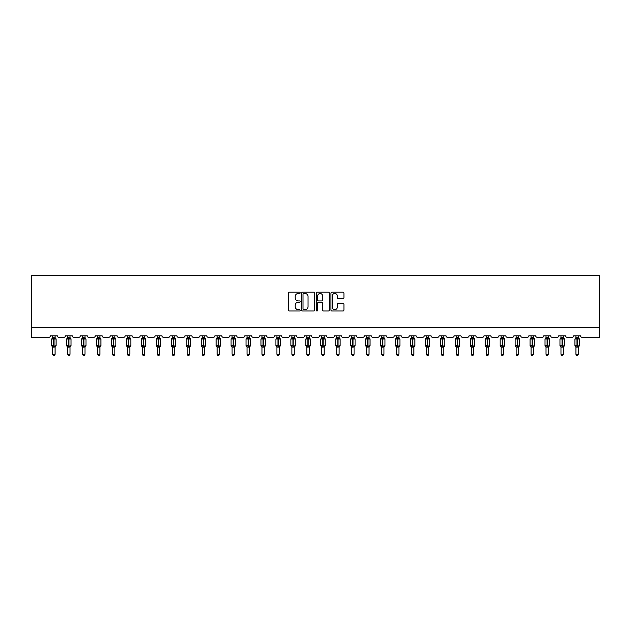 <?xml version="1.0" encoding="UTF-8"?>
<svg xmlns="http://www.w3.org/2000/svg" width="631" height="631" viewBox="0 0 631 631"><rect width="100%" height="100%" fill="white"/><g stroke="black" fill="none" stroke-linecap="round" stroke-linejoin="round"><path stroke-width="0.95" d="M300.167 292.831A0.655 0.655 0 0 0 299.512 292.177L289.511 292.177A0.939 0.939 0 0 0 288.572 293.115L288.572 310.05A0.939 0.939 0 0 0 289.511 310.988L299.512 310.988A0.655 0.655 0 0 0 300.167 310.326A0.655 0.655 0 0 0 299.512 309.671L298.218 309.671A3.013 3.013 0 0 1 295.205 306.658L295.205 305.246A3.013 3.013 0 0 1 298.218 302.241L299.512 302.241A0.655 0.655 0 0 0 300.167 301.579A0.655 0.655 0 0 0 299.512 300.924L298.218 300.924A3.013 3.013 0 0 1 295.205 297.911L295.205 296.499A3.013 3.013 0 0 1 298.218 293.494L299.512 293.494A0.655 0.655 0 0 0 300.167 292.831M342.988 298.802A0.939 0.939 0 0 0 343.934 297.864L343.934 293.115A0.939 0.939 0 0 0 342.988 292.177L331.89 292.177A0.939 0.939 0 0 0 330.952 293.115L330.952 310.05A0.939 0.939 0 0 0 331.89 310.988L342.988 310.988A0.939 0.939 0 0 0 343.934 310.05L343.934 304.308A0.939 0.939 0 0 0 342.988 303.369L338.24 303.369A0.939 0.939 0 0 0 337.301 304.308L337.301 307.155A2.516 2.516 0 0 1 334.785 309.671A2.516 2.516 0 0 1 332.269 307.155L332.269 296.01A2.516 2.516 0 0 1 334.785 293.494A2.516 2.516 0 0 1 337.301 296.01L337.301 297.864A0.939 0.939 0 0 0 338.24 298.802L342.988 298.802M599.45 327.694L599.45 275.463L31.55 275.463L31.55 337.277L48.989 337.277A1.436 1.436 0 0 0 50.433 335.842L57.326 335.842A1.436 1.436 0 0 0 58.77 337.277L63.944 337.277A1.436 1.436 0 0 0 65.379 335.842L72.281 335.842A1.436 1.436 0 0 0 73.717 337.277L78.891 337.277A1.436 1.436 0 0 0 80.326 335.842L87.228 335.842A1.436 1.436 0 0 0 88.663 337.277L93.838 337.277A1.436 1.436 0 0 0 95.281 335.842L102.175 335.842A1.436 1.436 0 0 0 103.618 337.277L108.792 337.277A1.436 1.436 0 0 0 110.228 335.842L117.129 335.842A1.436 1.436 0 0 0 118.565 337.277L123.739 337.277A1.436 1.436 0 0 0 125.175 335.842L132.076 335.842A1.436 1.436 0 0 0 133.512 337.277L138.694 337.277A1.436 1.436 0 0 0 140.129 335.842L147.031 335.842A1.436 1.436 0 0 0 148.466 337.277L153.641 337.277A1.436 1.436 0 0 0 155.076 335.842L161.978 335.842A1.436 1.436 0 0 0 163.413 337.277L168.587 337.277A1.436 1.436 0 0 0 170.031 335.842L176.925 335.842A1.436 1.436 0 0 0 178.368 337.277L183.542 337.277A1.436 1.436 0 0 0 184.978 335.842L191.879 335.842A1.436 1.436 0 0 0 193.315 337.277L198.489 337.277A1.436 1.436 0 0 0 199.924 335.842L206.826 335.842A1.436 1.436 0 0 0 208.262 337.277L213.436 337.277A1.436 1.436 0 0 0 214.879 335.842L221.773 335.842A1.436 1.436 0 0 0 223.216 337.277L228.39 337.277A1.436 1.436 0 0 0 229.826 335.842L236.728 335.842A1.436 1.436 0 0 0 238.163 337.277L243.337 337.277A1.436 1.436 0 0 0 244.773 335.842L251.674 335.842A1.436 1.436 0 0 0 253.11 337.277L258.292 337.277A1.436 1.436 0 0 0 259.727 335.842L266.629 335.842A1.436 1.436 0 0 0 268.065 337.277L273.239 337.277A1.436 1.436 0 0 0 274.674 335.842L281.576 335.842A1.436 1.436 0 0 0 283.011 337.277L288.186 337.277A1.436 1.436 0 0 0 289.629 335.842L296.523 335.842A1.436 1.436 0 0 0 297.966 337.277L303.14 337.277A1.436 1.436 0 0 0 304.576 335.842L311.477 335.842A1.436 1.436 0 0 0 312.913 337.277L318.087 337.277A1.436 1.436 0 0 0 319.523 335.842L326.424 335.842A1.436 1.436 0 0 0 327.86 337.277L333.034 337.277A1.436 1.436 0 0 0 334.477 335.842L341.371 335.842A1.436 1.436 0 0 0 342.814 337.277L347.989 337.277A1.436 1.436 0 0 0 349.424 335.842L356.326 335.842A1.436 1.436 0 0 0 357.761 337.277L362.935 337.277A1.436 1.436 0 0 0 364.371 335.842L371.273 335.842A1.436 1.436 0 0 0 372.708 337.277L377.89 337.277A1.436 1.436 0 0 0 379.326 335.842L386.227 335.842A1.436 1.436 0 0 0 387.663 337.277L392.837 337.277A1.436 1.436 0 0 0 394.272 335.842L401.174 335.842A1.436 1.436 0 0 0 402.61 337.277L407.784 337.277A1.436 1.436 0 0 0 409.227 335.842L416.121 335.842A1.436 1.436 0 0 0 417.564 337.277L422.738 337.277A1.436 1.436 0 0 0 424.174 335.842L431.076 335.842A1.436 1.436 0 0 0 432.511 337.277L437.685 337.277A1.436 1.436 0 0 0 439.121 335.842L446.022 335.842A1.436 1.436 0 0 0 447.458 337.277L452.632 337.277A1.436 1.436 0 0 0 454.075 335.842L460.969 335.842A1.436 1.436 0 0 0 462.413 337.277L467.587 337.277A1.436 1.436 0 0 0 469.022 335.842L475.924 335.842A1.436 1.436 0 0 0 477.359 337.277L482.534 337.277A1.436 1.436 0 0 0 483.969 335.842L490.871 335.842A1.436 1.436 0 0 0 492.306 337.277L497.488 337.277A1.436 1.436 0 0 0 498.924 335.842L505.825 335.842A1.436 1.436 0 0 0 507.261 337.277L512.435 337.277A1.436 1.436 0 0 0 513.871 335.842L520.772 335.842A1.436 1.436 0 0 0 522.208 337.277L527.382 337.277A1.436 1.436 0 0 0 528.825 335.842L535.719 335.842A1.436 1.436 0 0 0 537.162 337.277L542.337 337.277A1.436 1.436 0 0 0 543.772 335.842L550.674 335.842A1.436 1.436 0 0 0 552.109 337.277L557.283 337.277A1.436 1.436 0 0 0 558.719 335.842L565.621 335.842A1.436 1.436 0 0 0 567.056 337.277L572.23 337.277A1.436 1.436 0 0 0 573.674 335.842L580.567 335.842A1.436 1.436 0 0 0 582.011 337.277L599.45 337.277L599.45 327.694L31.55 327.694M314.68 293.115A0.939 0.939 0 0 0 313.733 292.177L302.635 292.177A0.939 0.939 0 0 0 301.697 293.115L301.697 310.05A0.939 0.939 0 0 0 302.635 310.988L313.733 310.988A0.939 0.939 0 0 0 314.68 310.05L314.68 293.115M317.267 292.177L328.365 292.177A0.939 0.939 0 0 1 329.303 293.115L329.303 310.05A0.939 0.939 0 0 1 328.365 310.988L323.616 310.988A0.939 0.939 0 0 1 322.67 310.05L322.67 303.18A0.939 0.939 0 0 0 321.731 302.241L318.584 302.241A0.939 0.939 0 0 0 317.638 303.18L317.638 310.326A0.655 0.655 0 0 1 316.983 310.988A0.655 0.655 0 0 1 316.32 310.326L316.32 293.115A0.939 0.939 0 0 1 317.267 292.177M303.669 293.494A0.655 0.655 0 0 0 303.014 294.149L303.014 309.009A0.655 0.655 0 0 0 303.669 309.671L305.033 309.671A3.013 3.013 0 0 0 308.046 306.658L308.046 296.499A3.013 3.013 0 0 0 305.033 293.494L303.669 293.494M322.67 296.057A2.516 2.516 0 0 0 320.154 293.541A2.516 2.516 0 0 0 317.638 296.057L317.638 299.977A0.939 0.939 0 0 0 318.584 300.924L321.731 300.924A0.939 0.939 0 0 0 322.67 299.977L322.67 296.057M52.681 354.291L55.078 354.291L54.361 355.537L53.398 355.537L52.681 354.291L52.681 347.018A1.057 1.002 180 0 0 52.128 346.135L54.021 345.733L54.021 338.595L55.765 338.579A0.481 0.481 0 0 1 56.08 339.028L51.671 339.028L51.671 345.733L53.738 345.733L53.738 338.595L52.128 338.626A1.057 1.002 0 0 0 52.681 337.743L55.078 337.79L55.078 335.842M55.078 354.291L55.078 346.971L53.738 347.113L53.738 346.167L56.08 345.733A0.481 0.481 0 0 1 55.765 346.182L55.078 347.176M53.738 347.113L52.681 347.018M52.681 335.842L52.681 337.743M54.021 347.113L54.021 346.167L55.765 346.182M52.681 337.79L52.334 338.934L52.681 337.79M55.425 338.934L55.078 337.79M55.078 346.971L55.425 345.827M52.681 346.971L52.334 345.827M67.627 354.291L70.025 354.291L69.307 355.537L68.353 355.537L67.627 354.291L67.627 347.018A1.057 1.002 180 0 0 67.075 346.135L68.976 345.733L68.976 338.595L70.719 338.579A0.481 0.481 0 0 1 71.035 339.028L66.626 339.028L66.626 345.733L68.684 345.733L68.684 338.595L67.075 338.626A1.057 1.002 0 0 0 67.627 337.743L70.025 337.79L70.025 335.842M70.025 354.291L70.025 346.971L68.684 347.113L68.684 346.167L71.035 345.733A0.481 0.481 0 0 1 70.719 346.182L70.025 347.176M68.684 347.113L67.627 347.018M67.627 335.842L67.627 337.743M68.976 347.113L68.976 346.167L70.719 346.182M67.627 337.79L67.28 338.934L67.627 337.79M70.372 338.934L70.025 337.79M70.025 346.971L70.372 345.827M67.627 346.971L67.28 345.827M82.582 354.291L84.98 354.291L84.254 355.537L83.3 355.537L82.582 354.291L82.582 347.018A1.057 1.002 180 0 0 82.03 346.135L83.923 345.733L83.923 338.595L85.666 338.579A0.481 0.481 0 0 1 85.982 339.028L81.573 339.028L81.573 345.733L83.631 345.733L83.631 338.595L82.03 338.626A1.057 1.002 0 0 0 82.582 337.743L84.98 337.79L84.98 335.842M84.98 354.291L84.98 346.971L83.631 347.113L83.631 346.167L85.982 345.733A0.481 0.481 0 0 1 85.666 346.182L84.98 347.176M83.631 347.113L82.582 347.018M82.582 335.842L82.582 337.743M83.923 347.113L83.923 346.167L85.666 346.182M82.582 337.79L82.235 338.934L82.582 337.79M85.327 338.934L84.98 337.79M84.98 346.971L85.327 345.827M82.582 346.971L82.235 345.827M97.529 354.291L99.927 354.291L99.209 355.537L98.247 355.537L97.529 354.291L97.529 347.018A1.057 1.002 180 0 0 96.977 346.135L98.87 345.733L98.87 338.595L100.621 338.579A0.481 0.481 0 0 1 100.928 339.028L96.527 339.028L96.527 345.733L98.586 345.733L98.586 338.595L96.977 338.626A1.057 1.002 0 0 0 97.529 337.743L99.927 337.79L99.927 335.842M99.927 354.291L99.927 346.971L98.586 347.113L98.586 346.167L100.928 345.733A0.481 0.481 0 0 1 100.621 346.182L99.927 347.176M98.586 347.113L97.529 347.018M97.529 335.842L97.529 337.743M98.87 347.113L98.87 346.167L100.621 346.182M97.529 337.79L97.182 338.934L97.529 337.79M100.274 338.934L99.927 337.79M99.927 346.971L100.274 345.827M97.529 346.971L97.182 345.827M112.484 354.291L114.874 354.291L114.156 355.537L113.201 355.537L112.484 354.291L112.484 347.018A1.057 1.002 180 0 0 111.924 346.135L113.825 345.733L113.825 338.595L115.568 338.579A0.481 0.481 0 0 1 115.883 339.028L111.474 339.028L111.474 345.733L113.533 345.733L113.533 338.595L111.924 338.626A1.057 1.002 0 0 0 112.484 337.743L114.874 337.79L114.874 335.842M114.874 354.291L114.874 346.971L113.533 347.113L113.533 346.167L115.883 345.733A0.481 0.481 0 0 1 115.568 346.182L114.874 347.176M113.533 347.113L112.484 347.018M112.484 335.842L112.484 337.743M113.825 347.113L113.825 346.167L115.568 346.182M112.476 337.79L112.129 338.934L112.476 337.79M115.221 338.934L114.874 337.79M114.874 346.971L115.221 345.827M112.476 346.971L112.129 345.827M127.43 354.291L129.828 354.291L129.103 355.537L128.148 355.537L127.43 354.291L127.43 347.018A1.057 1.002 180 0 0 126.878 346.135L128.771 345.733L128.771 338.595L130.514 338.579A0.481 0.481 0 0 1 130.83 339.028L126.421 339.028L126.421 345.733L128.487 345.733L128.487 338.595L126.878 338.626A1.057 1.002 0 0 0 127.43 337.743L129.828 337.79L129.828 335.842M129.828 354.291L129.828 346.971L128.487 347.113L128.487 346.167L130.83 345.733A0.481 0.481 0 0 1 130.514 346.182L129.828 347.176M128.487 347.113L127.43 347.018M127.43 335.842L127.43 337.743M128.771 347.113L128.771 346.167L130.514 346.182M127.43 337.79L127.083 338.934L127.43 337.79M130.175 338.934L129.828 337.79M129.828 346.971L130.175 345.827M127.43 346.971L127.083 345.827M142.377 354.291L144.775 354.291L144.057 355.537L143.095 355.537L142.377 354.291L142.377 347.018A1.057 1.002 180 0 0 141.825 346.135L143.718 345.733L143.718 338.595L145.469 338.579A0.481 0.481 0 0 1 145.785 339.028L141.376 339.028L141.376 345.733L143.434 345.733L143.434 338.595L141.825 338.626A1.057 1.002 0 0 0 142.377 337.743L144.775 337.79L144.775 335.842M144.775 354.291L144.775 346.971L143.434 347.113L143.434 346.167L145.785 345.733A0.481 0.481 0 0 1 145.469 346.182L144.775 347.176M143.434 347.113L142.377 347.018M142.377 335.842L142.377 337.743M143.718 347.113L143.718 346.167L145.469 346.182M142.377 337.79L142.03 338.934L142.377 337.79M145.122 338.934L144.775 337.79M144.775 346.971L145.122 345.827M142.377 346.971L142.03 345.827M157.332 354.291L159.722 354.291L159.004 355.537L158.05 355.537L157.332 354.291L157.332 347.018A1.057 1.002 180 0 0 156.772 346.135L158.673 345.733L158.673 338.595L160.416 338.579A0.481 0.481 0 0 1 160.731 339.028L156.322 339.028L156.322 345.733L158.381 345.733L158.381 338.595L156.772 338.626A1.057 1.002 0 0 0 157.332 337.743L159.73 337.79L159.722 335.842M159.722 354.291L159.73 346.971L158.381 347.113L158.381 346.167L160.731 345.733A0.481 0.481 0 0 1 160.416 346.182L159.722 347.176M158.381 347.113L157.332 347.018M157.332 335.842L157.332 337.743M158.673 347.113L158.673 346.167L160.416 346.182M157.332 337.79L156.985 338.934L157.332 337.79M160.069 338.934L159.73 337.79M159.73 346.971L160.069 345.827M157.332 346.971L156.985 345.827M172.279 354.291L174.677 354.291L173.959 355.537L172.997 355.537L172.279 354.291L172.279 347.018A1.057 1.002 180 0 0 171.727 346.135L173.62 345.733L173.62 338.595L175.371 338.579A0.481 0.481 0 0 1 175.678 339.028L171.269 339.028L171.269 345.733L173.336 345.733L173.336 338.595L171.727 338.626A1.057 1.002 0 0 0 172.279 337.743L174.677 337.79L174.677 335.842M174.677 354.291L174.677 346.971L173.336 347.113L173.336 346.167L175.678 345.733A0.481 0.481 0 0 1 175.371 346.182L174.677 347.176M173.336 347.113L172.279 347.018M172.279 335.842L172.279 337.743M173.62 347.113L173.62 346.167L175.371 346.182M172.279 337.79L171.932 338.934L172.279 337.79M175.024 338.934L174.677 337.79M174.677 346.971L175.024 345.827M172.279 346.971L171.932 345.827M187.226 354.291L189.623 354.291L188.906 355.537L187.951 355.537L187.226 354.291L187.226 347.018A1.057 1.002 180 0 0 186.673 346.135L188.574 345.733L188.574 338.595L190.317 338.579A0.481 0.481 0 0 1 190.633 339.028L186.224 339.028L186.224 345.733L188.283 345.733L188.283 338.595L186.673 338.626A1.057 1.002 0 0 0 187.226 337.743L189.623 337.79L189.623 335.842M189.623 354.291L189.623 346.971L188.283 347.113L188.283 346.167L190.633 345.733A0.481 0.481 0 0 1 190.317 346.182L189.623 347.176M188.283 347.113L187.226 347.018M187.226 335.842L187.226 337.743M188.574 347.113L188.574 346.167L190.317 346.182M187.226 337.79L186.879 338.934L187.226 337.79M189.97 338.934L189.623 337.79M189.623 346.971L189.97 345.827M187.226 346.971L186.879 345.827M202.18 354.291L204.578 354.291L203.852 355.537L202.898 355.537L202.18 354.291L202.18 347.018A1.057 1.002 180 0 0 201.628 346.135L203.521 345.733L203.521 338.595L205.264 338.579A0.481 0.481 0 0 1 205.58 339.028L201.171 339.028L201.171 345.733L203.229 345.733L203.229 338.595L201.628 338.626A1.057 1.002 0 0 0 202.18 337.743L204.578 337.79L204.578 335.842M204.578 354.291L204.578 346.971L203.229 347.113L203.229 346.167L205.58 345.733A0.481 0.481 0 0 1 205.264 346.182L204.578 347.176M203.229 347.113L202.18 347.018M202.18 335.842L202.18 337.743M203.521 347.113L203.521 346.167L205.264 346.182M202.18 337.79L201.833 338.934L202.18 337.79M204.925 338.934L204.578 337.79M204.578 346.971L204.925 345.827M202.18 346.971L201.833 345.827M217.127 354.291L219.525 354.291L218.807 355.537L217.845 355.537L217.127 354.291L217.127 347.018A1.057 1.002 180 0 0 216.575 346.135L218.468 345.733L218.468 338.595L220.219 338.579A0.481 0.481 0 0 1 220.535 339.028L216.125 339.028L216.125 345.733L218.184 345.733L218.184 338.595L216.575 338.626A1.057 1.002 0 0 0 217.127 337.743L219.525 337.79L219.525 335.842M219.525 354.291L219.525 346.971L218.184 347.113L218.184 346.167L220.535 345.733A0.481 0.481 0 0 1 220.219 346.182L219.525 347.176M218.184 347.113L217.127 347.018M217.127 335.842L217.127 337.743M218.468 347.113L218.468 346.167L220.219 346.182M217.127 337.79L216.78 338.934L217.127 337.79M219.872 338.934L219.525 337.79M219.525 346.971L219.872 345.827M217.127 346.971L216.78 345.827M232.082 354.291L234.472 354.291L233.754 355.537L232.8 355.537L232.082 354.291L232.082 347.018A1.057 1.002 180 0 0 231.522 346.135L233.423 345.733L233.423 338.595L235.166 338.579A0.481 0.481 0 0 1 235.481 339.028L231.072 339.028L231.072 345.733L233.131 345.733L233.131 338.595L231.522 338.626A1.057 1.002 0 0 0 232.082 337.743L234.472 337.79L234.472 335.842M234.472 354.291L234.472 346.971L233.131 347.113L233.131 346.167L235.481 345.733A0.481 0.481 0 0 1 235.166 346.182L234.472 347.176M233.131 347.113L232.082 347.018M232.082 335.842L232.082 337.743M233.423 347.113L233.423 346.167L235.166 346.182M232.074 337.79L231.727 338.934L232.074 337.79M234.819 338.934L234.472 337.79M234.472 346.971L234.819 345.827M232.074 346.971L231.727 345.827M247.029 354.291L249.426 354.291L248.701 355.537L247.746 355.537L247.029 354.291L247.029 347.018A1.057 1.002 180 0 0 246.476 346.135L248.369 345.733L248.369 338.595L250.113 338.579A0.481 0.481 0 0 1 250.428 339.028L246.019 339.028L246.019 345.733L248.086 345.733L248.086 338.595L246.476 338.626A1.057 1.002 0 0 0 247.029 337.743L249.426 337.79L249.426 335.842M249.426 354.291L249.426 346.971L248.086 347.113L248.086 346.167L250.428 345.733A0.481 0.481 0 0 1 250.113 346.182L249.426 347.176M248.086 347.113L247.029 347.018M247.029 335.842L247.029 337.743M248.369 347.113L248.369 346.167L250.113 346.182M247.029 337.79L246.682 338.934L247.029 337.79M249.773 338.934L249.426 337.79M249.426 346.971L249.773 345.827M247.029 346.971L246.682 345.827M261.975 354.291L264.373 354.291L263.655 355.537L262.701 355.537L261.975 354.291L261.975 347.018A1.057 1.002 180 0 0 261.423 346.135L263.316 345.733L263.316 338.595L265.067 338.579A0.481 0.481 0 0 1 265.383 339.028L260.974 339.028L260.974 345.733L263.032 345.733L263.032 338.595L261.423 338.626A1.057 1.002 0 0 0 261.975 337.743L264.373 337.79L264.373 335.842M264.373 354.291L264.373 346.971L263.032 347.113L263.032 346.167L265.383 345.733A0.481 0.481 0 0 1 265.067 346.182L264.373 347.176M263.032 347.113L261.975 347.018M261.975 335.842L261.975 337.743M263.316 347.113L263.316 346.167L265.067 346.182M261.975 337.79L261.628 338.934L261.975 337.79M264.72 338.934L264.373 337.79M264.373 346.971L264.72 345.827M261.975 346.971L261.628 345.827M276.93 354.291L279.32 354.291L278.602 355.537L277.648 355.537L276.93 354.291L276.93 347.018A1.057 1.002 180 0 0 276.378 346.135L278.271 345.733L278.271 338.595L280.014 338.579A0.481 0.481 0 0 1 280.33 339.028L275.921 339.028L275.921 345.733L277.979 345.733L277.979 338.595L276.378 338.626A1.057 1.002 0 0 0 276.93 337.743L279.328 337.79L279.32 335.842M279.32 354.291L279.328 346.971L277.979 347.113L277.979 346.167L280.33 345.733A0.481 0.481 0 0 1 280.014 346.182L279.32 347.176M277.979 347.113L276.93 347.018M276.93 335.842L276.93 337.743M278.271 347.113L278.271 346.167L280.014 346.182M276.93 337.79L276.583 338.934L276.93 337.79M279.675 338.934L279.328 337.79M279.328 346.971L279.675 345.827M276.93 346.971L276.583 345.827M291.877 354.291L294.275 354.291L293.557 355.537L292.595 355.537L291.877 354.291L291.877 347.018A1.057 1.002 180 0 0 291.325 346.135L293.218 345.733L293.218 338.595L294.969 338.579A0.481 0.481 0 0 1 295.276 339.028L290.867 339.028L290.867 345.733L292.934 345.733L292.934 338.595L291.325 338.626A1.057 1.002 0 0 0 291.877 337.743L294.275 337.79L294.275 335.842M294.275 354.291L294.275 346.971L292.934 347.113L292.934 346.167L295.276 345.733A0.481 0.481 0 0 1 294.969 346.182L294.275 347.176M292.934 347.113L291.877 347.018M291.877 335.842L291.877 337.743M293.218 347.113L293.218 346.167L294.969 346.182M291.877 337.79L291.53 338.934L291.877 337.79M294.622 338.934L294.275 337.79M294.275 346.971L294.622 345.827M291.877 346.971L291.53 345.827M306.824 354.291L309.222 354.291L308.504 355.537L307.549 355.537L306.824 354.291L306.824 347.018A1.057 1.002 180 0 0 306.272 346.135L308.173 345.733L308.173 338.595L309.916 338.579A0.481 0.481 0 0 1 310.231 339.028L305.822 339.028L305.822 345.733L307.881 345.733L307.881 338.595L306.272 338.626A1.057 1.002 0 0 0 306.824 337.743L309.222 337.79L309.222 335.842M309.222 354.291L309.222 346.971L307.881 347.113L307.881 346.167L310.231 345.733A0.481 0.481 0 0 1 309.916 346.182L309.222 347.176M307.881 347.113L306.824 347.018M306.824 335.842L306.824 337.743M308.173 347.113L308.173 346.167L309.916 346.182M306.824 337.79L306.477 338.934L306.824 337.79M309.569 338.934L309.222 337.79M309.222 346.971L309.569 345.827M306.824 346.971L306.477 345.827M321.778 354.291L324.176 354.291L323.451 355.537L322.496 355.537L321.778 354.291L321.778 347.018A1.057 1.002 180 0 0 321.226 346.135L323.119 345.733L323.119 338.595L324.862 338.579A0.481 0.481 0 0 1 325.178 339.028L320.769 339.028L320.769 345.733L322.827 345.733L322.827 338.595L321.226 338.626A1.057 1.002 0 0 0 321.778 337.743L324.176 337.79L324.176 335.842M324.176 354.291L324.176 346.971L322.827 347.113L322.827 346.167L325.178 345.733A0.481 0.481 0 0 1 324.862 346.182L324.176 347.176M322.827 347.113L321.778 347.018M321.778 335.842L321.778 337.743M323.119 347.113L323.119 346.167L324.862 346.182M321.778 337.79L321.431 338.934L321.778 337.79M324.523 338.934L324.176 337.79M324.176 346.971L324.523 345.827M321.778 346.971L321.431 345.827M336.725 354.291L339.123 354.291L338.405 355.537L337.443 355.537L336.725 354.291L336.725 347.018A1.057 1.002 180 0 0 336.173 346.135L338.066 345.733L338.066 338.595L339.817 338.579A0.481 0.481 0 0 1 340.133 339.028L335.724 339.028L335.724 345.733L337.782 345.733L337.782 338.595L336.173 338.626A1.057 1.002 0 0 0 336.725 337.743L339.123 337.79L339.123 335.842M339.123 354.291L339.123 346.971L337.782 347.113L337.782 346.167L340.133 345.733A0.481 0.481 0 0 1 339.817 346.182L339.123 347.176M337.782 347.113L336.725 347.018M336.725 335.842L336.725 337.743M338.066 347.113L338.066 346.167L339.817 346.182M336.725 337.79L336.378 338.934L336.725 337.79M339.47 338.934L339.123 337.79M339.123 346.971L339.47 345.827M336.725 346.971L336.378 345.827M351.68 354.291L354.07 354.291L353.352 355.537L352.398 355.537L351.68 354.291L351.68 347.018A1.057 1.002 180 0 0 351.12 346.135L353.021 345.733L353.021 338.595L354.764 338.579A0.481 0.481 0 0 1 355.079 339.028L350.67 339.028L350.67 345.733L352.729 345.733L352.729 338.595L351.12 338.626A1.057 1.002 0 0 0 351.68 337.743L354.07 337.79L354.07 335.842M354.07 354.291L354.07 346.971L352.729 347.113L352.729 346.167L355.079 345.733A0.481 0.481 0 0 1 354.764 346.182L354.07 347.176M352.729 347.113L351.68 347.018M351.68 335.842L351.68 337.743M353.021 347.113L353.021 346.167L354.764 346.182M351.672 337.79L351.325 338.934L351.672 337.79M354.417 338.934L354.07 337.79M354.07 346.971L354.417 345.827M351.672 346.971L351.325 345.827M366.627 354.291L369.025 354.291L368.299 355.537L367.345 355.537L366.627 354.291L366.627 347.018A1.057 1.002 180 0 0 366.075 346.135L367.968 345.733L367.968 338.595L369.711 338.579A0.481 0.481 0 0 1 370.026 339.028L365.617 339.028L365.617 345.733L367.684 345.733L367.684 338.595L366.075 338.626A1.057 1.002 0 0 0 366.627 337.743L369.025 337.79L369.025 335.842M369.025 354.291L369.025 346.971L367.684 347.113L367.684 346.167L370.026 345.733A0.481 0.481 0 0 1 369.711 346.182L369.025 347.176M367.684 347.113L366.627 347.018M366.627 335.842L366.627 337.743M367.968 347.113L367.968 346.167L369.711 346.182M366.627 337.79L366.28 338.934L366.627 337.79M369.372 338.934L369.025 337.79M369.025 346.971L369.372 345.827M366.627 346.971L366.28 345.827M381.574 354.291L383.971 354.291L383.254 355.537L382.299 355.537L381.574 354.291L381.574 347.018A1.057 1.002 180 0 0 381.021 346.135L382.914 345.733L382.914 338.595L384.665 338.579A0.481 0.481 0 0 1 384.981 339.028L380.572 339.028L380.572 345.733L382.631 345.733L382.631 338.595L381.021 338.626A1.057 1.002 0 0 0 381.574 337.743L383.971 337.79L383.971 335.842M383.971 354.291L383.971 346.971L382.631 347.113L382.631 346.167L384.981 345.733A0.481 0.481 0 0 1 384.665 346.182L383.971 347.176M382.631 347.113L381.574 347.018M381.574 335.842L381.574 337.743M382.914 347.113L382.914 346.167L384.665 346.182M381.574 337.79L381.227 338.934L381.574 337.79M384.318 338.934L383.971 337.79M383.971 346.971L384.318 345.827M381.574 346.971L381.227 345.827M396.528 354.291L398.918 354.291L398.2 355.537L397.246 355.537L396.528 354.291L396.528 347.018A1.057 1.002 180 0 0 395.976 346.135L397.869 345.733L397.869 338.595L399.612 338.579A0.481 0.481 0 0 1 399.928 339.028L395.519 339.028L395.519 345.733L397.577 345.733L397.577 338.595L395.976 338.626A1.057 1.002 0 0 0 396.528 337.743L398.926 337.79L398.918 335.842M398.918 354.291L398.926 346.971L397.577 347.113L397.577 346.167L399.928 345.733A0.481 0.481 0 0 1 399.612 346.182L398.918 347.176M397.577 347.113L396.528 347.018M396.528 335.842L396.528 337.743M397.869 347.113L397.869 346.167L399.612 346.182M396.528 337.79L396.181 338.934L396.528 337.79M399.273 338.934L398.926 337.79M398.926 346.971L399.273 345.827M396.528 346.971L396.181 345.827M411.475 354.291L413.873 354.291L413.155 355.537L412.193 355.537L411.475 354.291L411.475 347.018A1.057 1.002 180 0 0 410.923 346.135L412.816 345.733L412.816 338.595L414.567 338.579A0.481 0.481 0 0 1 414.875 339.028L410.465 339.028L410.465 345.733L412.532 345.733L412.532 338.595L410.923 338.626A1.057 1.002 0 0 0 411.475 337.743L413.873 337.79L413.873 335.842M413.873 354.291L413.873 346.971L412.532 347.113L412.532 346.167L414.875 345.733A0.481 0.481 0 0 1 414.567 346.182L413.873 347.176M412.532 347.113L411.475 347.018M411.475 335.842L411.475 337.743M412.816 347.113L412.816 346.167L414.567 346.182M411.475 337.79L411.128 338.934L411.475 337.79M414.22 338.934L413.873 337.79M413.873 346.971L414.22 345.827M411.475 346.971L411.128 345.827M426.422 354.291L428.82 354.291L428.102 355.537L427.148 355.537L426.422 354.291L426.422 347.018A1.057 1.002 180 0 0 425.87 346.135L427.771 345.733L427.771 338.595L429.514 338.579A0.481 0.481 0 0 1 429.829 339.028L425.42 339.028L425.42 345.733L427.479 345.733L427.479 338.595L425.87 338.626A1.057 1.002 0 0 0 426.422 337.743L428.82 337.79L428.82 335.842M428.82 354.291L428.82 346.971L427.479 347.113L427.479 346.167L429.829 345.733A0.481 0.481 0 0 1 429.514 346.182L428.82 347.176M427.479 347.113L426.422 347.018M426.422 335.842L426.422 337.743M427.771 347.113L427.771 346.167L429.514 346.182M426.422 337.79L426.075 338.934L426.422 337.79M429.167 338.934L428.82 337.79M428.82 346.971L429.167 345.827M426.422 346.971L426.075 345.827M441.377 354.291L443.774 354.291L443.049 355.537L442.094 355.537L441.377 354.291L441.377 347.018A1.057 1.002 180 0 0 440.824 346.135L442.717 345.733L442.717 338.595L444.461 338.579A0.481 0.481 0 0 1 444.776 339.028L440.367 339.028L440.367 345.733L442.426 345.733L442.426 338.595L440.824 338.626A1.057 1.002 0 0 0 441.377 337.743L443.774 337.79L443.774 335.842M443.774 354.291L443.774 346.971L442.426 347.113L442.426 346.167L444.776 345.733A0.481 0.481 0 0 1 444.461 346.182L443.774 347.176M442.426 347.113L441.377 347.018M441.377 335.842L441.377 337.743M442.717 347.113L442.717 346.167L444.461 346.182M441.377 337.79L441.03 338.934L441.377 337.79M444.121 338.934L443.774 337.79M443.774 346.971L444.121 345.827M441.377 346.971L441.03 345.827M456.323 354.291L458.721 354.291L458.003 355.537L457.041 355.537L456.323 354.291L456.323 347.018A1.057 1.002 180 0 0 455.771 346.135L457.664 345.733L457.664 338.595L459.415 338.579A0.481 0.481 0 0 1 459.731 339.028L455.322 339.028L455.322 345.733L457.38 345.733L457.38 338.595L455.771 338.626A1.057 1.002 0 0 0 456.323 337.743L458.721 337.79L458.721 335.842M458.721 354.291L458.721 346.971L457.38 347.113L457.38 346.167L459.731 345.733A0.481 0.481 0 0 1 459.415 346.182L458.721 347.176M457.38 347.113L456.323 347.018M456.323 335.842L456.323 337.743M457.664 347.113L457.664 346.167L459.415 346.182M456.323 337.79L455.976 338.934L456.323 337.79M459.068 338.934L458.721 337.79M458.721 346.971L459.068 345.827M456.323 346.971L455.976 345.827M471.278 354.291L473.668 354.291L472.95 355.537L471.996 355.537L471.278 354.291L471.278 347.018A1.057 1.002 180 0 0 470.718 346.135L472.619 345.733L472.619 338.595L474.362 338.579A0.481 0.481 0 0 1 474.678 339.028L470.269 339.028L470.269 345.733L472.327 345.733L472.327 338.595L470.718 338.626A1.057 1.002 0 0 0 471.278 337.743L473.668 337.79L473.668 335.842M473.668 354.291L473.668 346.971L472.327 347.113L472.327 346.167L474.678 345.733A0.481 0.481 0 0 1 474.362 346.182L473.668 347.176M472.327 347.113L471.278 347.018M471.278 335.842L471.278 337.743M472.619 347.113L472.619 346.167L474.362 346.182M471.27 337.79L470.931 338.934L471.27 337.79M474.015 338.934L473.668 337.79M473.668 346.971L474.015 345.827M471.27 346.971L470.931 345.827M486.225 354.291L488.623 354.291L487.905 355.537L486.943 355.537L486.225 354.291L486.225 347.018A1.057 1.002 180 0 0 485.673 346.135L487.566 345.733L487.566 338.595L489.309 338.579A0.481 0.481 0 0 1 489.624 339.028L485.215 339.028L485.215 345.733L487.282 345.733L487.282 338.595L485.673 338.626A1.057 1.002 0 0 0 486.225 337.743L488.623 337.79L488.623 335.842M488.623 354.291L488.623 346.971L487.282 347.113L487.282 346.167L489.624 345.733A0.481 0.481 0 0 1 489.309 346.182L488.623 347.176M487.282 347.113L486.225 347.018M486.225 335.842L486.225 337.743M487.566 347.113L487.566 346.167L489.309 346.182M486.225 337.79L485.878 338.934L486.225 337.79M488.97 338.934L488.623 337.79M488.623 346.971L488.97 345.827M486.225 346.971L485.878 345.827M501.172 354.291L503.57 354.291L502.852 355.537L501.897 355.537L501.172 354.291L501.172 347.018A1.057 1.002 180 0 0 500.62 346.135L502.513 345.733L502.513 338.595L504.264 338.579A0.481 0.481 0 0 1 504.579 339.028L500.17 339.028L500.17 345.733L502.229 345.733L502.229 338.595L500.62 338.626A1.057 1.002 0 0 0 501.172 337.743L503.57 337.79L503.57 335.842M503.57 354.291L503.57 346.971L502.229 347.113L502.229 346.167L504.579 345.733A0.481 0.481 0 0 1 504.264 346.182L503.57 347.176M502.229 347.113L501.172 347.018M501.172 335.842L501.172 337.743M502.513 347.113L502.513 346.167L504.264 346.182M501.172 337.79L500.825 338.934L501.172 337.79M503.917 338.934L503.57 337.79M503.57 346.971L503.917 345.827M501.172 346.971L500.825 345.827M516.126 354.291L518.516 354.291L517.799 355.537L516.844 355.537L516.126 354.291L516.126 347.018A1.057 1.002 180 0 0 515.574 346.135L517.467 345.733L517.467 338.595L519.21 338.579A0.481 0.481 0 0 1 519.526 339.028L515.117 339.028L515.117 345.733L517.175 345.733L517.175 338.595L515.574 338.626A1.057 1.002 0 0 0 516.126 337.743L518.524 337.79L518.516 335.842M518.516 354.291L518.524 346.971L517.175 347.113L517.175 346.167L519.526 345.733A0.481 0.481 0 0 1 519.21 346.182L518.516 347.176M517.175 347.113L516.126 347.018M516.126 335.842L516.126 337.743M517.467 347.113L517.467 346.167L519.21 346.182M516.126 337.79L515.779 338.934L516.126 337.79M518.871 338.934L518.524 337.79M518.524 346.971L518.871 345.827M516.126 346.971L515.779 345.827M531.073 354.291L533.471 354.291L532.753 355.537L531.791 355.537L531.073 354.291L531.073 347.018A1.057 1.002 180 0 0 530.521 346.135L532.414 345.733L532.414 338.595L534.165 338.579A0.481 0.481 0 0 1 534.473 339.028L530.072 339.028L530.072 345.733L532.13 345.733L532.13 338.595L530.521 338.626A1.057 1.002 0 0 0 531.073 337.743L533.471 337.79L533.471 335.842M533.471 354.291L533.471 346.971L532.13 347.113L532.13 346.167L534.473 345.733A0.481 0.481 0 0 1 534.165 346.182L533.471 347.176M532.13 347.113L531.073 347.018M531.073 335.842L531.073 337.743M532.414 347.113L532.414 346.167L534.165 346.182M531.073 337.79L530.726 338.934L531.073 337.79M533.818 338.934L533.471 337.79M533.471 346.971L533.818 345.827M531.073 346.971L530.726 345.827M546.02 354.291L548.418 354.291L547.7 355.537L546.746 355.537L546.02 354.291L546.02 347.018A1.057 1.002 180 0 0 545.468 346.135L547.369 345.733L547.369 338.595L549.112 338.579A0.481 0.481 0 0 1 549.427 339.028L545.018 339.028L545.018 345.733L547.077 345.733L547.077 338.595L545.468 338.626A1.057 1.002 0 0 0 546.02 337.743L548.418 337.79L548.418 335.842M548.418 354.291L548.418 346.971L547.077 347.113L547.077 346.167L549.427 345.733A0.481 0.481 0 0 1 549.112 346.182L548.418 347.176M547.077 347.113L546.02 347.018M546.02 335.842L546.02 337.743M547.369 347.113L547.369 346.167L549.112 346.182M546.02 337.79L545.673 338.934L546.02 337.79M548.765 338.934L548.418 337.79M548.418 346.971L548.765 345.827M546.02 346.971L545.673 345.827M560.975 354.291L563.373 354.291L562.647 355.537L561.693 355.537L560.975 354.291L560.975 347.018A1.057 1.002 180 0 0 560.423 346.135L562.316 345.733L562.316 338.595L564.059 338.579A0.481 0.481 0 0 1 564.374 339.028L559.965 339.028L559.965 345.733L562.024 345.733L562.024 338.595L560.423 338.626A1.057 1.002 0 0 0 560.975 337.743L563.373 337.79L563.373 335.842M563.373 354.291L563.373 346.971L562.024 347.113L562.024 346.167L564.374 345.733A0.481 0.481 0 0 1 564.059 346.182L563.373 347.176M562.024 347.113L560.975 347.018M560.975 335.842L560.975 337.743M562.316 347.113L562.316 346.167L564.059 346.182M560.975 337.79L560.628 338.934L560.975 337.79M563.72 338.934L563.373 337.79M563.373 346.971L563.72 345.827M560.975 346.971L560.628 345.827M575.922 354.291L578.319 354.291L577.602 355.537L576.639 355.537L575.922 354.291L575.922 347.018A1.057 1.002 180 0 0 575.369 346.135L577.262 345.733L577.262 338.595L579.013 338.579A0.481 0.481 0 0 1 579.329 339.028L574.92 339.028L574.92 345.733L576.979 345.733L576.979 338.595L575.369 338.626A1.057 1.002 0 0 0 575.922 337.743L578.319 337.79L578.319 335.842M578.319 354.291L578.319 346.971L576.979 347.113L576.979 346.167L579.329 345.733A0.481 0.481 0 0 1 579.013 346.182L578.319 347.176M576.979 347.113L575.922 347.018M575.922 335.842L575.922 337.743M577.262 347.113L577.262 346.167L579.013 346.182M575.922 337.79L575.575 338.934L575.922 337.79M578.666 338.934L578.319 337.79M578.319 346.971L578.666 345.827M575.922 346.971L575.575 345.827M54.021 337.648L54.021 338.595L53.738 337.648M55.631 338.626A1.057 1.002 0 0 1 55.078 337.743M55.078 347.018A1.057 1.002 180 0 1 55.631 346.135M68.976 337.648L68.976 338.595L68.684 337.648M70.577 338.626A1.057 1.002 0 0 1 70.025 337.743M70.025 347.018A1.057 1.002 180 0 1 70.577 346.135M83.923 337.648L83.923 338.595L83.631 337.648M85.532 338.626A1.057 1.002 0 0 1 84.98 337.743M84.98 347.018A1.057 1.002 180 0 1 85.532 346.135M98.87 337.648L98.87 338.595L98.586 337.648M100.479 338.626A1.057 1.002 0 0 1 99.927 337.743M99.927 347.018A1.057 1.002 180 0 1 100.479 346.135M113.825 337.648L113.825 338.595L113.533 337.648M115.426 338.626A1.057 1.002 0 0 1 114.874 337.743M114.874 347.018A1.057 1.002 180 0 1 115.426 346.135M128.771 337.648L128.771 338.595L128.487 337.648M130.38 338.626A1.057 1.002 0 0 1 129.828 337.743M129.828 347.018A1.057 1.002 180 0 1 130.38 346.135M143.718 337.648L143.718 338.595L143.434 337.648M145.327 338.626A1.057 1.002 0 0 1 144.775 337.743M144.775 347.018A1.057 1.002 180 0 1 145.327 346.135M158.673 337.648L158.673 338.595L158.381 337.648M160.282 338.626A1.057 1.002 0 0 1 159.722 337.743M159.722 347.018A1.057 1.002 180 0 1 160.282 346.135M173.62 337.648L173.62 338.595L173.336 337.648M175.229 338.626A1.057 1.002 0 0 1 174.677 337.743M174.677 347.018A1.057 1.002 180 0 1 175.229 346.135M188.574 337.648L188.574 338.595L188.283 337.648M190.176 338.626A1.057 1.002 0 0 1 189.623 337.743M189.623 347.018A1.057 1.002 180 0 1 190.176 346.135M203.521 337.648L203.521 338.595L203.229 337.648M205.13 338.626A1.057 1.002 0 0 1 204.578 337.743M204.578 347.018A1.057 1.002 180 0 1 205.13 346.135M218.468 337.648L218.468 338.595L218.184 337.648M220.077 338.626A1.057 1.002 0 0 1 219.525 337.743M219.525 347.018A1.057 1.002 180 0 1 220.077 346.135M233.423 337.648L233.423 338.595L233.131 337.648M235.024 338.626A1.057 1.002 0 0 1 234.472 337.743M234.472 347.018A1.057 1.002 180 0 1 235.024 346.135M248.369 337.648L248.369 338.595L248.086 337.648M249.979 338.626A1.057 1.002 0 0 1 249.426 337.743M249.426 347.018A1.057 1.002 180 0 1 249.979 346.135M263.316 337.648L263.316 338.595L263.032 337.648M264.925 338.626A1.057 1.002 0 0 1 264.373 337.743M264.373 347.018A1.057 1.002 180 0 1 264.925 346.135M278.271 337.648L278.271 338.595L277.979 337.648M279.88 338.626A1.057 1.002 0 0 1 279.32 337.743M279.32 347.018A1.057 1.002 180 0 1 279.88 346.135M293.218 337.648L293.218 338.595L292.934 337.648M294.827 338.626A1.057 1.002 0 0 1 294.275 337.743M294.275 347.018A1.057 1.002 180 0 1 294.827 346.135M308.173 337.648L308.173 338.595L307.881 337.648M309.774 338.626A1.057 1.002 0 0 1 309.222 337.743M309.222 347.018A1.057 1.002 180 0 1 309.774 346.135M323.119 337.648L323.119 338.595L322.827 337.648M324.728 338.626A1.057 1.002 0 0 1 324.176 337.743M324.176 347.018A1.057 1.002 180 0 1 324.728 346.135M338.066 337.648L338.066 338.595L337.782 337.648M339.675 338.626A1.057 1.002 0 0 1 339.123 337.743M339.123 347.018A1.057 1.002 180 0 1 339.675 346.135M353.021 337.648L353.021 338.595L352.729 337.648M354.622 338.626A1.057 1.002 0 0 1 354.07 337.743M354.07 347.018A1.057 1.002 180 0 1 354.622 346.135M367.968 337.648L367.968 338.595L367.684 337.648M369.577 338.626A1.057 1.002 0 0 1 369.025 337.743M369.025 347.018A1.057 1.002 180 0 1 369.577 346.135M382.914 337.648L382.914 338.595L382.631 337.648M384.524 338.626A1.057 1.002 0 0 1 383.971 337.743M383.971 347.018A1.057 1.002 180 0 1 384.524 346.135M397.869 337.648L397.869 338.595L397.577 337.648M399.478 338.626A1.057 1.002 0 0 1 398.918 337.743M398.918 347.018A1.057 1.002 180 0 1 399.478 346.135M412.816 337.648L412.816 338.595L412.532 337.648M414.425 338.626A1.057 1.002 0 0 1 413.873 337.743M413.873 347.018A1.057 1.002 180 0 1 414.425 346.135M427.771 337.648L427.771 338.595L427.479 337.648M429.372 338.626A1.057 1.002 0 0 1 428.82 337.743M428.82 347.018A1.057 1.002 180 0 1 429.372 346.135M442.717 337.648L442.717 338.595L442.426 337.648M444.327 338.626A1.057 1.002 0 0 1 443.774 337.743M443.774 347.018A1.057 1.002 180 0 1 444.327 346.135M457.664 337.648L457.664 338.595L457.38 337.648M459.273 338.626A1.057 1.002 0 0 1 458.721 337.743M458.721 347.018A1.057 1.002 180 0 1 459.273 346.135M472.619 337.648L472.619 338.595L472.327 337.648M474.228 338.626A1.057 1.002 0 0 1 473.668 337.743M473.668 347.018A1.057 1.002 180 0 1 474.228 346.135M487.566 337.648L487.566 338.595L487.282 337.648M489.175 338.626A1.057 1.002 0 0 1 488.623 337.743M488.623 347.018A1.057 1.002 180 0 1 489.175 346.135M502.513 337.648L502.513 338.595L502.229 337.648M504.122 338.626A1.057 1.002 0 0 1 503.57 337.743M503.57 347.018A1.057 1.002 180 0 1 504.122 346.135M517.467 337.648L517.467 338.595L517.175 337.648M519.076 338.626A1.057 1.002 0 0 1 518.516 337.743M518.516 347.018A1.057 1.002 180 0 1 519.076 346.135M532.414 337.648L532.414 338.595L532.13 337.648M534.023 338.626A1.057 1.002 0 0 1 533.471 337.743M533.471 347.018A1.057 1.002 180 0 1 534.023 346.135M547.369 337.648L547.369 338.595L547.077 337.648M548.97 338.626A1.057 1.002 0 0 1 548.418 337.743M548.418 347.018A1.057 1.002 180 0 1 548.97 346.135M562.316 337.648L562.316 338.595L562.024 337.648M563.925 338.626A1.057 1.002 0 0 1 563.373 337.743M563.373 347.018A1.057 1.002 180 0 1 563.925 346.135M577.262 337.648L577.262 338.595L576.979 337.648M578.872 338.626A1.057 1.002 0 0 1 578.319 337.743M578.319 347.018A1.057 1.002 180 0 1 578.872 346.135M56.08 345.733L56.08 339.028M52.681 347.176L51.671 345.733M52.681 337.585L51.671 339.028M55.765 338.579L55.078 337.585M71.035 345.733L71.035 339.028M67.627 347.176L66.626 345.733M67.627 337.585L66.626 339.028M70.719 338.579L70.025 337.585M85.982 345.733L85.982 339.028M82.582 347.176L81.573 345.733M82.582 337.585L81.573 339.028M85.666 338.579L84.98 337.585M100.928 345.733L100.928 339.028M97.529 347.176L96.527 345.733M97.529 337.585L96.527 339.028M100.621 338.579L99.927 337.585M115.883 345.733L115.883 339.028M112.484 347.176L111.474 345.733M112.484 337.585L111.474 339.028M115.568 338.579L114.874 337.585M130.83 345.733L130.83 339.028M127.43 347.176L126.421 345.733M127.43 337.585L126.421 339.028M130.514 338.579L129.828 337.585M145.785 345.733L145.785 339.028M142.377 347.176L141.376 345.733M142.377 337.585L141.376 339.028M145.469 338.579L144.775 337.585M160.731 345.733L160.731 339.028M157.332 347.176L156.322 345.733M157.332 337.585L156.322 339.028M160.416 338.579L159.722 337.585M175.678 345.733L175.678 339.028M172.279 347.176L171.269 345.733M172.279 337.585L171.269 339.028M175.371 338.579L174.677 337.585M190.633 345.733L190.633 339.028M187.226 347.176L186.224 345.733M187.226 337.585L186.224 339.028M190.317 338.579L189.623 337.585M205.58 345.733L205.58 339.028M202.18 347.176L201.171 345.733M202.18 337.585L201.171 339.028M205.264 338.579L204.578 337.585M220.535 345.733L220.535 339.028M217.127 347.176L216.125 345.733M217.127 337.585L216.125 339.028M220.219 338.579L219.525 337.585M235.481 345.733L235.481 339.028M232.082 347.176L231.072 345.733M232.082 337.585L231.072 339.028M235.166 338.579L234.472 337.585M250.428 345.733L250.428 339.028M247.029 347.176L246.019 345.733M247.029 337.585L246.019 339.028M250.113 338.579L249.426 337.585M265.383 345.733L265.383 339.028M261.975 347.176L260.974 345.733M261.975 337.585L260.974 339.028M265.067 338.579L264.373 337.585M280.33 345.733L280.33 339.028M276.93 347.176L275.921 345.733M276.93 337.585L275.921 339.028M280.014 338.579L279.32 337.585M295.276 345.733L295.276 339.028M291.877 347.176L290.867 345.733M291.877 337.585L290.867 339.028M294.969 338.579L294.275 337.585M310.231 345.733L310.231 339.028M306.824 347.176L305.822 345.733M306.824 337.585L305.822 339.028M309.916 338.579L309.222 337.585M325.178 345.733L325.178 339.028M321.778 347.176L320.769 345.733M321.778 337.585L320.769 339.028M324.862 338.579L324.176 337.585M340.133 345.733L340.133 339.028M336.725 347.176L335.724 345.733M336.725 337.585L335.724 339.028M339.817 338.579L339.123 337.585M355.079 345.733L355.079 339.028M351.68 347.176L350.67 345.733M351.68 337.585L350.67 339.028M354.764 338.579L354.07 337.585M370.026 345.733L370.026 339.028M366.627 347.176L365.617 345.733M366.627 337.585L365.617 339.028M369.711 338.579L369.025 337.585M384.981 345.733L384.981 339.028M381.574 347.176L380.572 345.733M381.574 337.585L380.572 339.028M384.665 338.579L383.971 337.585M399.928 345.733L399.928 339.028M396.528 347.176L395.519 345.733M396.528 337.585L395.519 339.028M399.612 338.579L398.918 337.585M414.875 345.733L414.875 339.028M411.475 347.176L410.465 345.733M411.475 337.585L410.465 339.028M414.567 338.579L413.873 337.585M429.829 345.733L429.829 339.028M426.422 347.176L425.42 345.733M426.422 337.585L425.42 339.028M429.514 338.579L428.82 337.585M444.776 345.733L444.776 339.028M441.377 347.176L440.367 345.733M441.377 337.585L440.367 339.028M444.461 338.579L443.774 337.585M459.731 345.733L459.731 339.028M456.323 347.176L455.322 345.733M456.323 337.585L455.322 339.028M459.415 338.579L458.721 337.585M474.678 345.733L474.678 339.028M471.278 347.176L470.269 345.733M471.278 337.585L470.269 339.028M474.362 338.579L473.668 337.585M489.624 345.733L489.624 339.028M486.225 347.176L485.215 345.733M486.225 337.585L485.215 339.028M489.309 338.579L488.623 337.585M504.579 345.733L504.579 339.028M501.172 347.176L500.17 345.733M501.172 337.585L500.17 339.028M504.264 338.579L503.57 337.585M519.526 345.733L519.526 339.028M516.126 347.176L515.117 345.733M516.126 337.585L515.117 339.028M519.21 338.579L518.516 337.585M534.473 345.733L534.473 339.028M531.073 347.176L530.072 345.733M531.073 337.585L530.072 339.028M534.165 338.579L533.471 337.585M549.427 345.733L549.427 339.028M546.02 347.176L545.018 345.733M546.02 337.585L545.018 339.028M549.112 338.579L548.418 337.585M564.374 345.733L564.374 339.028M560.975 347.176L559.965 345.733M560.975 337.585L559.965 339.028M564.059 338.579L563.373 337.585M579.329 345.733L579.329 339.028M575.922 347.176L574.92 345.733M575.922 337.585L574.92 339.028M579.013 338.579L578.319 337.585"/></g></svg>
